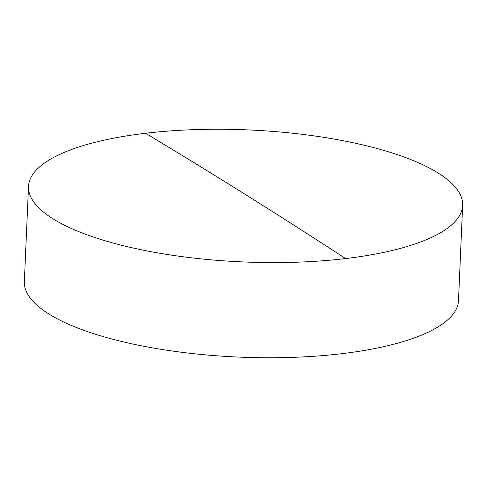 <?xml version="1.0" encoding="UTF-8"?>
<svg xmlns="http://www.w3.org/2000/svg" width="487" height="487" viewBox="0 0 487 487"><rect width="100%" height="100%" fill="white"/><g stroke="black" fill="none" stroke-linecap="round" stroke-linejoin="round"><path stroke-width="0.73" d="M52.906 218.754A217.281 66.062 2.5 0 0 345.618 258.56A217.281 66.062 2.5 0 0 462.65 205.392A217.281 66.062 2.5 0 0 438.245 173.086A217.281 66.062 2.5 0 0 145.54 133.274A217.281 66.062 2.5 0 0 28.508 186.442A217.281 66.062 2.5 0 0 52.906 218.754M28.508 186.442L24.35 281.608A217.281 66.062 2.5 0 0 48.755 313.914A217.281 66.062 2.5 0 0 341.46 353.726A217.281 66.062 2.5 0 0 458.492 300.558L462.65 205.392M345.618 258.56A17731.36 7982.32 -96.8 0 0 145.54 133.274"/></g></svg>
